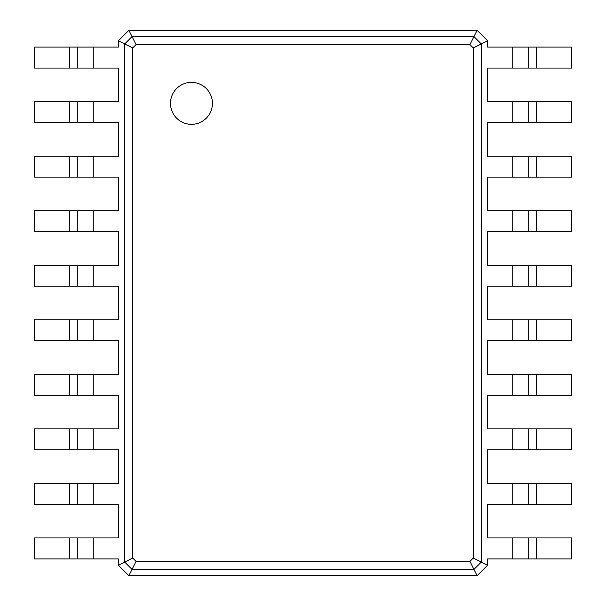 <?xml version="1.0" encoding="UTF-8"?>
<svg xmlns="http://www.w3.org/2000/svg" width="606" height="606" viewBox="0 0 606 606"><rect width="100%" height="100%" fill="white"/><g stroke="black" fill="none" stroke-linecap="round" stroke-linejoin="round"><path stroke-width="0.91" d="M128.889 30.3L477.111 30.3L487.595 40.791L487.595 47.079L512.767 47.079L512.767 68.061L487.595 68.061L487.595 101.619L512.767 101.619L512.767 122.601L487.595 122.601L487.595 156.159L512.767 156.159L512.767 177.141L487.595 177.141L487.595 210.699L512.767 210.699L512.767 231.681L487.595 231.681L487.595 265.239L512.767 265.239L512.767 286.221L487.595 286.221L487.595 319.779L512.767 319.779L512.767 340.761L487.595 340.761L487.595 374.319L512.767 374.319L512.767 395.301L487.595 395.301L487.595 428.859L512.767 428.859L512.767 449.841L487.595 449.841L487.595 483.399L512.767 483.399L512.767 504.381L487.595 504.381L487.595 537.939L512.767 537.939L512.767 558.921L487.595 558.921L487.595 565.209L477.111 575.7L128.889 575.7L118.405 565.209L118.405 558.921L93.233 558.921L93.233 537.939L118.405 537.939L118.405 504.381L93.233 504.381L93.233 483.399L118.405 483.399L118.405 449.841L93.233 449.841L93.233 428.859L118.405 428.859L118.405 395.301L93.233 395.301L93.233 374.319L118.405 374.319L118.405 340.761L93.233 340.761L93.233 319.779L118.405 319.779L118.405 286.221L93.233 286.221L93.233 265.239L118.405 265.239L118.405 231.681L93.233 231.681L93.233 210.699L118.405 210.699L118.405 177.141L93.233 177.141L93.233 156.159L118.405 156.159L118.405 122.601L93.233 122.601L93.233 101.619L118.405 101.619L118.405 68.061L93.233 68.061L93.233 47.079L118.405 47.079L118.405 40.791L128.889 30.3L132.04 36.595L473.96 36.595L481.3 43.935L481.3 562.065L473.96 569.405L132.04 569.405L124.7 562.065L124.7 43.935L132.04 36.595L136.055 44.617L469.945 44.617L473.278 47.95L473.278 558.05L469.945 561.383L136.055 561.383L132.722 558.05L132.722 47.95L136.055 44.617M477.111 30.3L469.945 44.617M118.405 40.791L132.722 47.95M487.595 40.791L473.278 47.95M118.405 565.209L132.722 558.05M69.735 558.921L69.735 537.939L34.497 537.939L34.497 558.921L93.233 558.921M93.233 68.061L34.497 68.061L34.497 47.079L93.233 47.079M69.735 537.939L93.233 537.939M69.735 504.381L69.735 483.399L34.497 483.399L34.497 504.381L93.233 504.381M93.233 122.601L34.497 122.601L34.497 101.619L93.233 101.619M69.735 483.399L93.233 483.399M69.735 449.841L69.735 428.859L34.497 428.859L34.497 449.841L93.233 449.841M93.233 177.141L34.497 177.141L34.497 156.159L93.233 156.159M69.735 428.859L93.233 428.859M69.735 395.301L69.735 374.319L34.497 374.319L34.497 395.301L93.233 395.301M93.233 231.681L34.497 231.681L34.497 210.699L93.233 210.699M69.735 374.319L93.233 374.319M69.735 340.761L69.735 319.779L34.497 319.779L34.497 340.761L93.233 340.761M93.233 286.221L34.497 286.221L34.497 265.239L93.233 265.239M69.735 319.779L93.233 319.779M536.265 47.079L536.265 68.061L571.503 68.061L571.503 47.079L512.767 47.079M512.767 537.939L571.503 537.939L571.503 558.921L512.767 558.921M487.595 565.209L473.278 558.05M536.265 68.061L512.767 68.061M536.265 101.619L536.265 122.601L571.503 122.601L571.503 101.619L512.767 101.619M512.767 483.399L571.503 483.399L571.503 504.381L512.767 504.381M536.265 122.601L512.767 122.601M536.265 156.159L536.265 177.141L571.503 177.141L571.503 156.159L512.767 156.159M512.767 428.859L571.503 428.859L571.503 449.841L512.767 449.841M536.265 177.141L512.767 177.141M536.265 210.699L536.265 231.681L571.503 231.681L571.503 210.699L512.767 210.699M512.767 374.319L571.503 374.319L571.503 395.301L512.767 395.301M536.265 231.681L512.767 231.681M536.265 265.239L536.265 286.221L571.503 286.221L571.503 265.239L512.767 265.239M512.767 319.779L571.503 319.779L571.503 340.761L512.767 340.761M536.265 286.221L512.767 286.221M128.889 575.7L136.055 561.383M477.111 575.7L469.945 561.383M77.288 558.921L77.288 537.939L77.288 558.921M77.288 68.061L77.288 47.079M77.288 504.381L77.288 483.399M77.288 122.601L77.288 101.619L77.288 122.601M77.288 449.841L77.288 428.859L77.288 449.841M77.288 177.141L77.288 156.159M77.288 395.301L77.288 374.319M77.288 231.681L77.288 210.699M77.288 340.761L77.288 319.779L77.288 340.761M77.288 286.221L77.288 265.239L77.288 286.221M528.712 47.079L528.712 68.061L528.712 47.079M528.712 537.939L528.712 558.921M528.712 101.619L528.712 122.601M528.712 483.399L528.712 504.381M528.712 156.159L528.712 177.141M528.712 428.859L528.712 449.841M528.712 210.699L528.712 231.681L528.712 210.699M528.712 374.319L528.712 395.301M528.712 265.239L528.712 286.221L528.712 265.239M528.712 319.779L528.712 340.761L528.712 319.779M191.458 124.328A20.975 20.975 0 0 0 209.623 92.869A20.975 20.975 0 0 0 173.293 92.869A20.975 20.975 0 0 0 191.458 124.328M69.735 68.061L69.735 47.079M69.735 122.601L69.735 101.619M69.735 177.141L69.735 156.159M69.735 231.681L69.735 210.699M69.735 286.221L69.735 265.239M536.265 537.939L536.265 558.921M536.265 483.399L536.265 504.381M536.265 428.859L536.265 449.841M536.265 374.319L536.265 395.301M536.265 319.779L536.265 340.761"/></g></svg>
